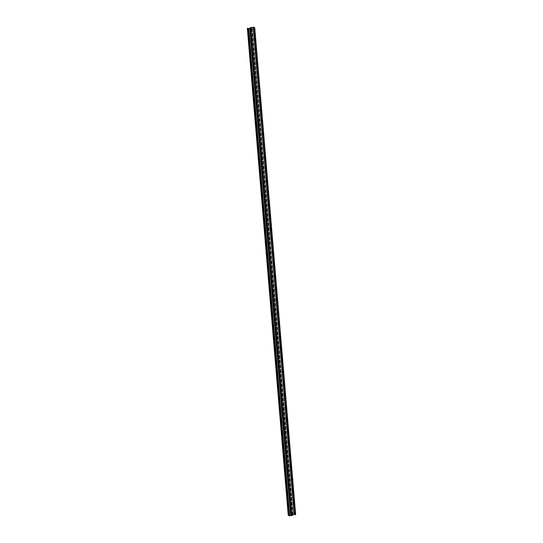 <?xml version="1.0" encoding="UTF-8"?>
<svg xmlns="http://www.w3.org/2000/svg" width="543" height="543" viewBox="0 0 543 543"><rect width="100%" height="100%" fill="white"/><g stroke="black" fill="none" stroke-linecap="round" stroke-linejoin="round"><path stroke-width="0.41" stroke-dasharray="2.71 2.04" d="M292.358 515.334L251.626 28.412L250.018 27.788M247.391 28.419L248.85 29.037L251.626 28.412L292.507 515.219M249.814 27.944L251.47 28.44L249.855 28.793M290.865 514.791L249.984 27.978L290.878 514.662M249.95 27.897L290.967 514.635M291.265 514.642L250.384 27.836M292.344 515.246L251.47 28.44L292.277 515.205M248.219 28.765L247.547 28.385L248.165 28.297M288.421 515.158L247.669 28.297L288.543 515.11M288.849 515.117L247.968 28.304M288.89 515.144L248.008 28.331M289.731 515.85L248.85 29.037M250.493 27.774L252.101 28.399L250.717 27.7L253.33 27.191L254.579 27.802L254.002 27.91L254.728 27.768M292.982 515.212L252.101 28.399L293.118 514.214M292.955 514.248L252.095 28.229M293.037 515.083L252.156 28.277L292.84 514.269M292.541 514.33L251.735 28.358M291.53 514.54L250.717 27.7L291.598 514.513M294.374 514.004L253.493 27.198M254.592 27.822L295.317 514.533M295.005 514.357L254.151 27.883M294.964 514.336L254.11 27.856M294.835 514.269L253.995 27.849L294.795 514.241M291.415 514.615L250.54 27.802M290.736 514.778L249.855 27.971M289.005 515.151L248.131 28.345M289.358 515.836L248.484 29.023M292.46 515.198L251.585 28.385M293.077 514.221L252.264 28.222M294.204 514.004L253.33 27.191M294.876 514.723L254.002 27.91M295.399 514.737L254.518 27.931M251.647 28.44L292.528 515.246M250.031 27.958L290.905 514.771M251.477 28.446L292.358 515.259M247.527 28.365L288.408 515.178M252.346 28.284L293.145 514.207M252.169 28.297L293.05 515.103M250.642 27.741L291.523 514.554M253.941 27.869L294.815 514.683"/><path stroke-width="0.81" d="M288.543 515.11L289.67 515.809L292.283 515.3L290.688 514.757L291.415 514.615L292.358 515.334L289.358 515.836L288.272 515.232L289.046 515.11L288.421 515.158M250.54 27.802L249.814 27.944L290.688 514.757M249.855 28.793L248.219 28.765M289.507 515.802L248.626 28.996M289.005 515.151L248.165 28.297L247.601 28.263L288.272 515.232M250.642 27.666L291.516 514.479L294.15 513.963L253.269 27.15L250.642 27.666M291.374 514.588L292.982 515.212M294.15 513.963L295.399 514.737L294.204 514.004L291.53 514.56L292.616 515.164L293.186 515.056L293.118 514.214M292.989 515.029L292.921 514.255L292.969 515.042M292.989 515.063L292.955 514.248M292.84 514.269L293.037 515.083M292.616 515.164L292.541 514.33M295.032 514.696L295.005 514.357M294.835 514.703L294.835 514.269M295.399 514.737L254.728 27.768L253.269 27.15M290.681 514.676L249.814 27.944M289.67 515.809L248.796 28.996M288.998 515.09L248.124 28.277M288.265 515.144L247.391 28.419M291.367 514.533L250.493 27.774M293.145 515.029L293.077 514.221M294.835 514.669L294.795 514.241M294.516 513.977L253.642 27.164M249.78 27.903L290.654 514.716M248.185 28.317L289.059 515.131M247.357 28.379L288.238 515.192M250.472 27.754L291.353 514.56M293.145 514.207L293.22 515.097M294.781 514.235L294.815 514.683M254.762 27.808L295.643 514.621"/></g></svg>
